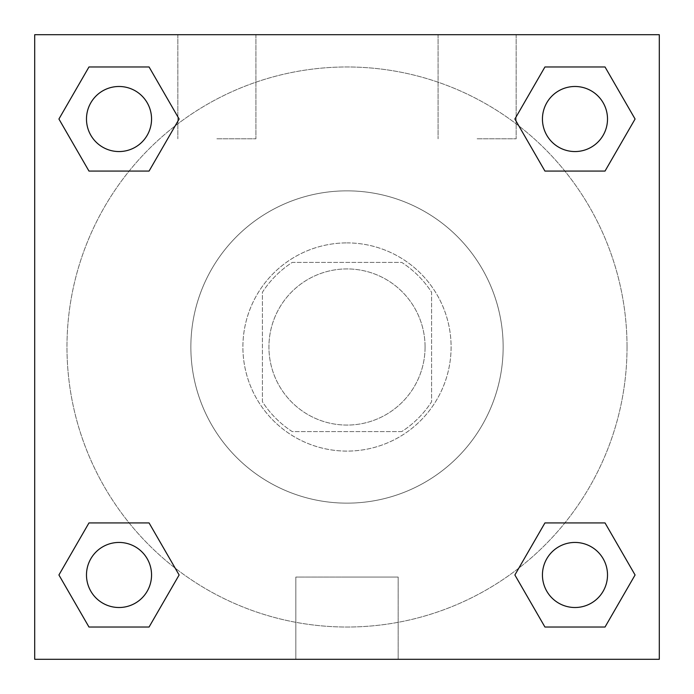 <?xml version="1.0" encoding="UTF-8"?>
<svg xmlns="http://www.w3.org/2000/svg" width="694" height="694" viewBox="0 0 694 694"><rect width="100%" height="100%" fill="white"/><g stroke="black" fill="none" stroke-linecap="round" stroke-linejoin="round"><path stroke-width="0.52" stroke-dasharray="3.47 2.6" d="M425.075 347A78.075 78.075 0 0 0 307.963 279.387A78.075 78.075 0 0 0 307.963 414.613A78.075 78.075 0 0 0 425.075 347A78.075 78.075 0 0 0 307.963 279.387A78.075 78.075 0 0 0 307.963 414.613A78.075 78.075 0 0 0 425.075 347M401.774 431.581L292.226 431.581A100.769 100.769 0 0 1 262.419 401.774L262.419 292.226A100.769 100.769 0 0 1 292.226 262.419L401.774 262.419A100.769 100.769 0 0 1 431.581 292.226L431.581 401.774A100.769 100.769 0 0 1 401.774 431.581L292.226 431.581A100.769 100.769 0 0 1 262.419 401.774L262.419 292.226A100.769 100.769 0 0 1 292.226 262.419L401.774 262.419A100.769 100.769 0 0 1 431.581 292.226L431.581 401.774A100.769 100.769 0 0 1 401.774 431.581M347 242.9A104.1 104.1 0 0 1 437.151 399.05A104.1 104.1 0 0 1 256.849 399.05A104.1 104.1 0 0 1 347 242.9A104.1 104.1 0 0 0 242.9 347A104.1 104.1 0 0 0 347 451.1A104.1 104.1 0 0 0 451.1 347A104.1 104.1 0 0 0 347 242.9M503.15 347A156.15 156.15 0 0 0 268.925 211.774A156.15 156.15 0 0 0 268.925 482.226A156.15 156.15 0 0 0 503.15 347A156.15 156.15 0 0 0 268.925 211.774A156.15 156.15 0 0 0 268.925 482.226A156.15 156.15 0 0 0 503.15 347M34.7 34.7L659.3 34.7L659.3 659.3L34.7 659.3L34.7 34.7L659.3 34.7L659.3 659.3L34.7 659.3L34.7 34.7L659.3 34.7L659.3 659.3L34.7 659.3L34.7 34.7M544.929 171.071L514.879 119.021L544.929 171.071L514.879 119.021L544.929 171.071L514.879 119.021L544.929 66.971L605.029 66.971L635.079 119.021L605.029 171.071L564.864 171.071M129.136 171.071L88.971 171.071L58.921 119.021L88.971 171.071L129.136 171.071L88.971 171.071L58.921 119.021L88.971 66.971L149.071 66.971L179.121 119.021L149.071 171.071L179.121 119.021L149.071 66.971L179.121 119.021L149.071 171.071M149.071 522.929L179.121 574.979L149.071 522.929L179.121 574.979L149.071 627.029L179.121 574.979L149.071 522.929L179.121 574.979L149.071 627.029L88.971 627.029L58.921 574.979L88.971 522.929L129.136 522.929M564.864 522.929L605.029 522.929L635.079 574.979L605.029 627.029L635.079 574.979L605.029 522.929L564.864 522.929L605.029 522.929L635.079 574.979L605.029 627.029L544.929 627.029L514.879 574.979L544.929 522.929L514.879 574.979L544.929 627.029L514.879 574.979L544.929 522.929L514.879 574.979L544.929 627.029L514.879 574.979M34.7 379.531L34.7 314.469L34.717 379.531M347 659.3L295.826 659.3L347 659.3M347 577.061L398.174 577.061L347 577.061M659.3 314.469L659.3 379.531L659.283 314.469M216.875 34.7L177.838 34.7L216.875 34.7M477.125 34.7L438.088 34.7L477.125 34.7M216.875 138.8L255.913 138.8L216.875 138.8M477.125 138.8L516.163 138.8L477.125 138.8M542.448 574.979A32.531 32.531 0 0 0 591.245 603.155A32.531 32.531 0 0 0 591.245 546.803A32.531 32.531 0 0 0 542.448 574.979A32.531 32.531 0 0 1 591.245 546.803A32.531 32.531 0 0 1 591.245 603.155A32.531 32.531 0 0 1 542.448 574.979M151.552 119.021A32.531 32.531 0 0 0 102.755 90.845A32.531 32.531 0 0 0 102.755 147.197A32.531 32.531 0 0 0 151.552 119.021A32.531 32.531 0 0 0 102.755 90.845A32.531 32.531 0 0 0 102.755 147.197A32.531 32.531 0 0 0 151.552 119.021A32.531 32.531 0 0 0 102.755 90.845A32.531 32.531 0 0 0 102.755 147.197A32.531 32.531 0 0 0 151.552 119.021A32.531 32.531 0 0 0 102.755 90.845A32.531 32.531 0 0 0 102.755 147.197A32.531 32.531 0 0 0 151.552 119.021A32.531 32.531 0 0 0 102.755 90.845A32.531 32.531 0 0 0 102.755 147.197A32.531 32.531 0 0 0 151.552 119.021M607.51 119.021A32.531 32.531 0 0 0 558.713 90.845A32.531 32.531 0 0 0 558.713 147.197A32.531 32.531 0 0 0 607.51 119.021A32.531 32.531 0 0 0 558.713 90.845A32.531 32.531 0 0 0 558.713 147.197A32.531 32.531 0 0 0 607.51 119.021A32.531 32.531 0 0 0 558.713 90.845A32.531 32.531 0 0 0 558.713 147.197A32.531 32.531 0 0 0 607.51 119.021A32.531 32.531 0 0 0 558.713 90.845A32.531 32.531 0 0 0 558.713 147.197A32.531 32.531 0 0 0 607.51 119.021A32.531 32.531 0 0 0 558.713 90.845A32.531 32.531 0 0 0 558.713 147.197A32.531 32.531 0 0 0 607.51 119.021M151.552 574.979A32.531 32.531 0 0 0 102.755 546.803A32.531 32.531 0 0 0 102.755 603.155A32.531 32.531 0 0 0 151.552 574.979A32.531 32.531 0 0 0 102.755 546.803A32.531 32.531 0 0 0 102.755 603.155A32.531 32.531 0 0 0 151.552 574.979A32.531 32.531 0 0 0 102.755 546.803A32.531 32.531 0 0 0 102.755 603.155A32.531 32.531 0 0 0 151.552 574.979A32.531 32.531 0 0 0 102.755 546.803A32.531 32.531 0 0 0 102.755 603.155A32.531 32.531 0 0 0 151.552 574.979A32.531 32.531 0 0 0 102.755 546.803A32.531 32.531 0 0 0 102.755 603.155A32.531 32.531 0 0 0 151.552 574.979M627.029 347A280.029 280.029 0 0 0 206.986 104.49A280.029 280.029 0 0 0 206.986 589.51A280.029 280.029 0 0 0 627.029 347A280.029 280.029 0 0 0 285.824 73.737A280.029 280.029 0 0 0 93.699 466.394A280.029 280.029 0 0 0 627.029 347M58.921 574.979L88.971 627.029L149.071 627.029L179.121 574.979L149.071 627.029L88.971 627.029L58.921 574.979L88.971 627.029L58.921 574.979L88.971 522.929M514.879 119.021L544.929 66.971L514.879 119.021L544.929 66.971L605.029 66.971L635.079 119.021L605.029 66.971L635.079 119.021L605.029 171.071M398.174 659.3L295.826 659.3L398.174 659.3L398.174 577.061L295.826 577.061L398.174 577.061L398.174 659.3M607.51 574.979A32.531 32.531 0 0 0 558.713 546.803A32.531 32.531 0 0 0 558.713 603.155A32.531 32.531 0 0 0 607.51 574.979A32.531 32.531 0 0 0 558.713 546.803A32.531 32.531 0 0 0 558.713 603.155A32.531 32.531 0 0 0 607.51 574.979A32.531 32.531 0 0 0 558.713 546.803A32.531 32.531 0 0 0 558.713 603.155A32.531 32.531 0 0 0 607.51 574.979M58.921 119.021L88.971 171.071L58.921 119.021L88.971 66.971L149.071 66.971L179.121 119.021L149.071 66.971L88.971 66.971L58.921 119.021L88.971 66.971M605.029 522.929L635.079 574.979L605.029 627.029L544.929 627.029L605.029 627.029L635.079 574.979L605.029 522.929M544.929 66.971L605.029 66.971L635.079 119.021M295.826 659.3L295.826 577.061L295.826 659.3M177.838 34.7L177.838 138.8L177.838 34.7M255.913 34.7L255.913 138.8L255.913 34.7M438.088 34.7L438.088 138.8L438.088 34.7M516.163 34.7L516.163 138.8L516.163 34.7"/><path stroke-width="1.04" d="M605.029 171.071L544.929 171.071L605.029 171.071L635.079 119.021L605.029 171.071L544.929 171.071L514.879 119.021L544.929 66.971L514.879 119.021M88.971 66.971L149.071 66.971L88.971 66.971L149.071 66.971L179.121 119.021L149.071 171.071L88.971 171.071L149.071 171.071L88.971 171.071L58.921 119.021L88.971 66.971L58.921 119.021M88.971 522.929L149.071 522.929L88.971 522.929L58.921 574.979L88.971 522.929L149.071 522.929L179.121 574.979L149.071 627.029L88.971 627.029L149.071 627.029L88.971 627.029L58.921 574.979M564.864 522.929L544.929 522.929L564.864 522.929L544.929 522.929L514.879 574.979L544.929 522.929L605.029 522.929L544.929 522.929L605.029 522.929L635.079 574.979L605.029 627.029L544.929 627.029L605.029 627.029L544.929 627.029L514.879 574.979M659.3 34.7L34.7 34.7L34.7 659.3L659.3 659.3L659.3 34.7M544.929 66.971L605.029 66.971L544.929 66.971L605.029 66.971L635.079 119.021M607.51 574.979A32.531 32.531 0 0 0 558.713 546.803A32.531 32.531 0 0 0 558.713 603.155A32.531 32.531 0 0 0 607.51 574.979M151.552 574.979A32.531 32.531 0 0 0 102.755 546.803A32.531 32.531 0 0 0 102.755 603.155A32.531 32.531 0 0 0 151.552 574.979M607.51 119.021A32.531 32.531 0 0 0 558.713 90.845A32.531 32.531 0 0 0 558.713 147.197A32.531 32.531 0 0 0 607.51 119.021M151.552 119.021A32.531 32.531 0 0 0 102.755 90.845A32.531 32.531 0 0 0 102.755 147.197A32.531 32.531 0 0 0 151.552 119.021M129.136 522.929L149.071 522.929M564.864 171.071L544.929 171.071M149.071 171.071L129.136 171.071"/></g></svg>
